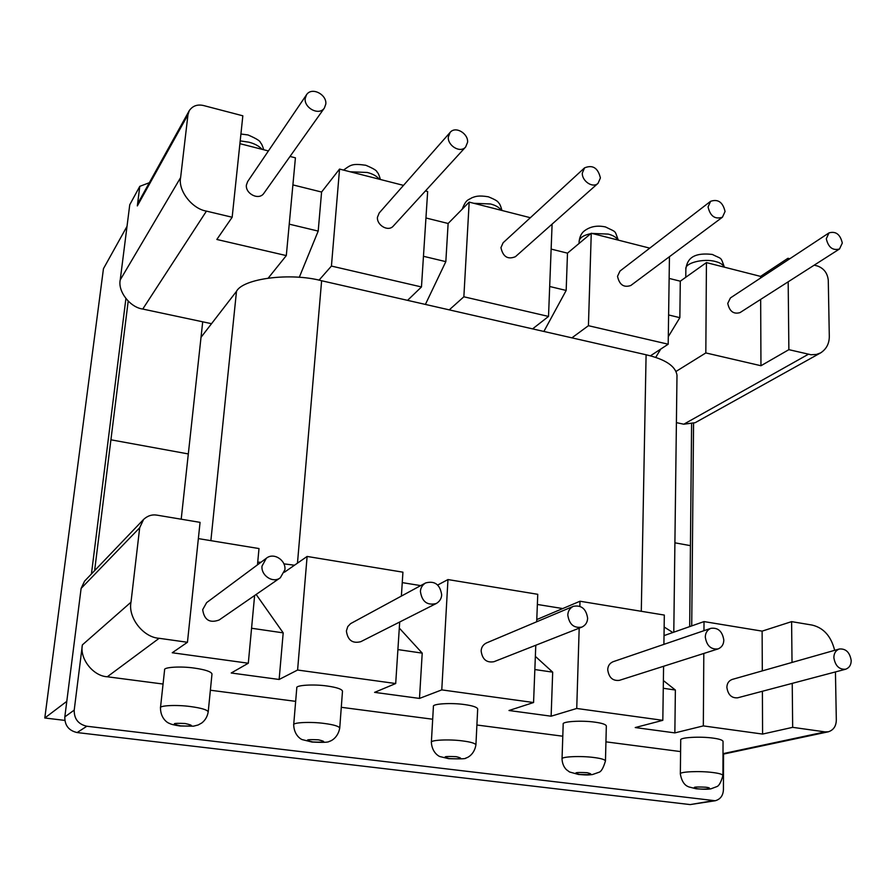 <?xml version="1.0" encoding="UTF-8"?>
<svg xmlns="http://www.w3.org/2000/svg" width="896" height="896" viewBox="0 0 896 896"><rect width="100%" height="100%" fill="white"/><g stroke="black" fill="none" stroke-linecap="round" stroke-linejoin="round"><path stroke-width="1.34" d="M722.938 775.477L723.038 741.362C722.512 740.029 719.219 738.954 713.16 738.125C700.202 736.232 679.302 737.442 680.725 740.04L680.344 773.998C678.91 771.68 699.955 770.762 712.992 772.542C719.096 773.315 722.411 774.29 722.938 775.477C721.022 782.275 718.973 785.982 716.766 786.632L711.222 788.715C708.994 789.398 703.976 789.421 696.17 788.782L688.666 786.878C688.475 786.475 682.45 785.848 680.344 773.998M605.461 760.928L606.334 725.917C605.741 724.382 601.966 723.139 595.011 722.176C581.829 720.238 561.77 721.459 563.192 724.091L562.038 758.99C560.605 756.638 580.776 755.698 594.059 757.523C601.059 758.419 604.867 759.55 605.461 760.928C603.445 767.771 601.317 771.546 599.099 772.229L592.435 774.558C588.806 774.85 588.829 775.32 578.491 774.469L569.531 771.971L566.339 769.608C563.685 766.842 562.251 763.302 562.038 758.99M475.922 744.901L477.691 708.938C477.019 707.157 472.651 705.701 464.587 704.57C451.203 702.587 432.029 703.797 433.418 706.462L431.357 742.381C429.934 740.006 449.221 739.066 462.706 740.936C470.837 741.989 475.238 743.322 475.922 744.901C474.074 755.843 465.819 758.296 465.875 757.982C466.536 758.834 460.79 759.069 448.65 758.677L440.25 756.638C440.272 756.963 432.096 753.67 431.357 742.381M339.73 728.101L342.496 691.13C341.746 689.069 336.672 687.378 327.275 686.034C313.768 684.006 295.456 685.194 296.789 687.848L293.686 724.853C292.32 722.478 310.744 721.56 324.363 723.464C333.827 724.718 338.946 726.264 339.73 728.101C337.725 738.886 329.515 741.597 329.224 741.362C328.821 742.37 323.098 742.605 312.032 742.056L302.456 739.67C302.288 739.939 294.101 736.299 293.686 724.853M208.208 711.894L211.994 673.96C211.154 671.642 205.318 669.682 194.499 668.114C180.902 666.053 163.363 667.173 164.606 669.827L160.462 707.862C159.174 705.499 176.814 704.626 190.523 706.563C201.432 708.042 207.323 709.811 208.208 711.894C207.39 716.554 205.262 720.238 201.824 722.949L198.162 724.976L193.558 726.163L179.984 725.995C174.227 725.11 170.643 724.214 169.254 723.285C168.918 723.509 160.552 719.544 160.462 707.862M723.811 640.058C722.389 631.322 718.077 627.424 710.875 628.331C707.258 629.955 705.398 632.867 705.298 637.09C706.675 645.77 710.942 649.701 718.099 648.906C721.818 647.326 723.722 644.37 723.811 640.058M710.875 628.331L613.032 661.741C609.661 663.23 607.891 665.896 607.723 669.726C608.854 677.589 612.741 681.117 619.394 680.344L718.099 648.906M441.683 594.854C440.082 584.483 434.717 580.518 425.578 582.96C422.352 584.987 420.638 587.81 420.414 591.438C421.938 601.709 427.235 605.73 436.296 603.501C439.667 601.485 441.47 598.606 441.683 594.854M425.578 582.96L350.616 623.616L347.771 626.584L346.394 630.963C347.67 640.203 352.453 643.776 360.752 641.693L436.296 603.501M725.054 211.501C722.87 202.205 718.054 198.8 710.595 201.309L708.064 206.92C710.214 216.194 715.008 219.621 722.445 217.202L725.054 211.501M710.595 201.309L619.987 271.062L617.523 276.293C619.371 284.794 623.795 287.862 630.795 285.499L722.445 217.202M600.398 177.957C598.002 167.91 592.726 164.55 584.55 167.866L582.31 173.085C581.795 180.958 592.771 188.63 598.069 183.288L600.398 177.957M584.55 167.866L503.104 242.771L500.942 247.632C502.97 256.782 507.797 259.806 515.424 256.693L598.069 183.288M587.63 618.24C586.152 608.798 581.381 604.834 573.317 606.334C569.811 608.16 567.974 611.061 567.806 615.059C569.218 624.422 573.933 628.421 581.918 627.088C585.558 625.285 587.462 622.339 587.63 618.24M573.317 606.334L486.338 643.003C483.078 644.683 481.354 647.338 481.141 650.955C482.306 659.4 486.584 662.984 493.954 661.707L581.918 627.088M842.296 243.04C840.258 234.371 835.822 230.989 829.013 232.882L826.302 238.739C828.318 247.386 832.72 250.802 839.518 248.976L842.296 243.04M829.013 232.882L730.419 297.931L727.754 303.408C729.478 311.349 733.555 314.429 739.984 312.626L839.518 248.976M851.2 660.475C849.789 652.299 845.824 648.48 839.317 649.006C835.71 650.44 833.896 653.341 833.862 657.698C835.24 665.818 839.16 669.67 845.634 669.234C849.33 667.822 851.178 664.91 851.2 660.475M839.317 649.006L732.122 679.459C728.728 680.792 726.981 683.435 726.88 687.411C728 694.792 731.595 698.253 737.643 697.816L845.634 669.234M284.917 569.733C286.07 560.269 273.739 552.026 266.314 558.286L262.024 566.059C260.826 575.4 272.922 583.677 280.325 577.774L284.917 569.733M266.314 558.286L206.64 602.616L202.686 609.65C204.21 619.976 209.698 623.426 219.15 619.987L280.325 577.774M325.808 104.07C326.995 94.606 311.774 86.453 306.51 94.774L305.189 98.526C303.979 107.946 319.077 116.133 324.408 107.99L325.808 104.07M306.51 94.774L247.643 181.574L246.4 185.035C245.202 193.682 258.933 200.85 263.894 193.278L324.408 107.99M467.589 142.218C468.362 133.627 455.571 125.675 450.128 132.406L448.302 137.032C447.496 145.589 460.208 153.563 465.662 146.978L467.589 142.218M450.128 132.406L379.198 212.979L377.451 217.258C376.6 225.131 388.226 232.176 393.344 226.027L465.662 146.978M552.104 224.123L548.52 316.434L463.859 296.789L469.179 202.115L530.354 217.717M290.024 156.453L295.422 157.83L286.306 255.595L216.832 239.467L232.165 217.246L206.438 211.12L142.755 309.053L211.534 323.691L201.029 337.299L236.488 291.357C242.917 278.51 290.36 272.317 321.619 280.75L646.094 354.771C665.202 359.251 675.506 366.05 676.995 375.166L673.792 632.195M239.904 143.674L268.408 150.942M676.155 371.358L705.824 352.934L706.429 262.595L760.558 276.394L760.57 278.04M705.824 352.934L760.962 365.736L788.872 349.664L810.981 354.738L816.402 354.458L820.68 352.856C826.582 348.958 829.461 343.28 829.293 335.821L828.274 280.202C827.478 273.134 823.917 268.419 817.589 266.034L814.229 265.149M760.659 299.398L760.962 365.736M319.021 280.179L331.43 266.067L339.55 169.075L403.491 185.371M331.43 266.067L421.467 286.955L427.661 191.531L425.421 190.96M663.589 666.266L662.816 720.328L635.23 727.552L674.856 732.894L703.326 725.906L703.808 653.453M703.965 630.694L704.021 621.589L762.126 631.131L791.605 621.634L812.112 625.072C823.603 627.805 831.107 636.227 834.658 650.328M703.326 725.906L762.586 734.07L762.395 691.264M762.306 670.88L762.126 631.131M254.621 595.515L248.304 663.23L231.213 672.997L279.138 679.47L297.595 670.029L307.115 556.45L402.931 572.174L401.374 596.075M399.694 622.003L395.696 683.536L297.595 670.029M395.696 683.536L374.595 692.362L419.485 698.421L441.773 689.886L447.966 579.566L537.757 594.306L536.693 621.779M441.773 689.886L533.568 702.531L535.786 645.243M198.363 538.608L259 548.554L257.477 564.85M187.454 642.275L200.066 522.368L157.035 515.155C152.096 514.304 147.605 515.738 143.584 519.445L139.686 527.766L130.995 602.179C127.826 617.59 143.315 637.437 159.152 638.299L187.454 642.275L172.245 652.758L248.304 663.23M268.33 277.984L286.306 255.595M407.557 300.35L421.467 286.955M449.254 309.87L463.859 296.789M532.594 328.877L548.52 316.434M571.906 337.848L588.426 325.696L668.192 344.21L650.406 355.846M676.402 422.632L683.782 424.211L808.326 354.29M232.165 217.246L242.838 115.808L203.638 105.56C197.422 104.115 192.629 105.829 189.235 110.712L187.958 114.733L137.334 205.912L139.787 186.346L129.752 204.758L120.232 279.91L180.622 177.565C177.856 190.434 192.058 208.858 206.438 211.12M142.755 309.053C130.043 307.373 117.667 291.379 120.232 279.91M139.686 527.766L81.11 588.426L84.582 581.123L143.584 519.445M81.11 588.426L64.826 716.867L74.211 710.125C74.066 718.894 78.277 724.27 86.845 726.242L715.254 800.744C720.44 799.266 723.173 795.525 723.43 789.533L723.531 754.085M86.845 726.242L77.123 732.558C68.779 730.643 64.669 725.413 64.826 716.867M77.123 732.558L690.178 804.586L712.701 800.8M715.254 800.744L690.178 804.586M820.68 352.856L695.184 422.688L683.782 424.211M187.958 114.733L180.622 177.565M760.558 276.394L787.942 258.283L789.779 258.765M787.942 258.283L787.965 259.963M788.178 281.803L788.872 349.664M588.426 325.696L591.259 233.24L649.757 248.147M669.446 256.693L668.192 344.21M669.144 278.421L680.288 281.187L706.429 262.595M551.13 249.088L567.493 253.154L591.259 233.24M425.947 217.974L448.123 223.485L469.179 202.115M292.902 184.901L321.586 192.035L339.55 169.075M137.334 205.912L138.522 202.238L189.235 110.712M139.787 186.346L149.341 182.717M284.413 572.23L307.115 556.45M437.741 584.998L447.966 579.566M536.782 619.573L580.003 601.238L664.317 615.07L663.902 644.37M664.026 635.611L704.021 621.589M723.005 753.659L825.115 731.898L792.669 727.339L792.232 683.368M825.115 731.898L828.341 731.797C833.571 730.072 836.226 726.085 836.315 719.858L835.442 671.933M792.019 662.446L791.605 621.634M163.05 684.04L107.307 676.771C93.139 676.133 79.442 658.627 82.376 644.885L74.211 710.125M762.586 734.07L792.669 727.339M533.568 702.531L508.995 710.506L551.13 716.195L576.733 708.467L579.186 628.163M579.858 606.267L580.003 601.238M576.733 708.467L662.816 720.328M680.59 751.587L605.942 741.843M562.789 736.21L476.907 725.01M432.69 719.23L341.286 707.302M295.658 701.355L210.37 690.222M256.155 594.451L283.192 632.867L279.138 679.47M535.36 656.387L552.686 672.146L551.13 716.195M399.302 628.085L422.218 653.128L419.485 698.421M663.376 680.546L675.371 690.032L674.856 732.894M448.123 223.485L445.827 261.643L425.398 304.427M680.288 281.187L679.851 317.666L668.304 336.661M660.755 349.07L655.67 357.437M321.586 192.035L318.192 231.09L299.275 277.334M567.493 253.154L566.171 290.45L543.883 331.453M549.685 286.496L566.171 290.45M289.24 224.157L318.192 231.09M668.618 314.966L679.851 317.666M423.461 256.29L445.827 261.643M663.275 688.274L675.371 690.032M397.902 649.589L422.218 653.128M534.845 669.547L552.686 672.146M251.563 628.253L283.192 632.867M689.685 626.618L690.446 545.653L674.901 542.819L690.446 545.653L691.6 424.11L689.685 626.618M202.709 321.81L188.317 453.936L110.914 439.802L128.195 301.168L94.618 570.64L110.914 439.802L188.317 453.936L181.205 519.21M257.723 562.184L260.971 562.251M283.954 563.853L294.493 565.219M402.248 582.624L420.694 585.603M537.365 604.464L562.744 608.563M664.149 627.01L672.851 632.52M64.826 720.395L44.8 717.998L103.454 268.688L127.019 226.341M91.437 573.955L125.899 298.626M693.56 423.472L691.723 625.901M44.8 717.998L66.797 701.344M180.566 725.872C193.211 726.443 194.723 725.659 185.114 723.509C172.413 722.938 170.901 723.722 180.566 725.872M312.771 741.955C325.125 742.526 327.018 741.81 318.427 739.816C306.006 739.256 304.125 739.962 312.771 741.955M449.534 758.598C461.597 759.17 463.837 758.52 456.266 756.683C444.136 756.123 441.896 756.762 449.534 758.598M579.499 774.424C591.282 774.973 593.835 774.402 587.182 772.699C575.344 772.139 572.779 772.722 579.499 774.424M697.29 788.749C705.768 789.846 714.661 788.245 705.757 787.203C694.187 786.654 691.354 787.17 697.29 788.749M262.08 149.33C258.989 146.003 254.587 143.629 248.853 142.184L240.206 140.885M379.299 179.211C376.723 176.086 372.714 173.835 367.282 172.469L350.168 171.786M501.301 210.302C499.218 207.379 495.611 205.274 490.482 203.974L473.816 203.302M617.938 240.038C616.302 237.294 613.066 235.312 608.216 234.091L591.965 233.419M724.226 267.131C722.982 264.544 720.059 262.674 715.467 261.52C703.685 258.16 684.611 262.954 685.854 269.058L685.765 277.29M82.376 644.885L130.995 602.179M159.152 638.299L107.307 676.771M463.982 207.39L463.4 207.984M590.789 233.621C583.274 235.301 579.387 237.933 579.118 241.539L579.062 243.454M646.094 354.771L641.29 611.296M236.488 291.357L210.874 540.658M321.619 280.75L297.472 563.158M263.704 149.744C262.662 146.014 261.565 143.64 260.422 142.621C260.456 141.098 256.312 138.533 247.99 134.938L240.923 134.019M380.397 179.491C379.198 175.179 378.056 172.682 376.97 171.998C376.981 170.654 373.251 168.414 365.781 165.256C352.251 163.386 350.941 164.741 343.549 170.094M501.973 210.482C500.685 205.778 499.498 203.19 498.411 202.698C498.254 201.432 494.906 199.472 488.354 196.795C478.274 195.126 475.227 196.538 471.912 197.781C468.037 200.267 466.178 199.136 462.202 209.205M618.307 240.128C614.219 229.701 617.198 232.803 605.528 226.957C597.184 225.142 590.083 226.486 584.214 231.011C581.336 233.318 579.645 236.824 579.118 241.539M724.394 267.176C720.373 256.222 722.422 259.582 712.298 254.43C691.365 252.078 687.064 260.4 685.854 269.058M723.005 754.197L828.341 731.797"/></g></svg>

